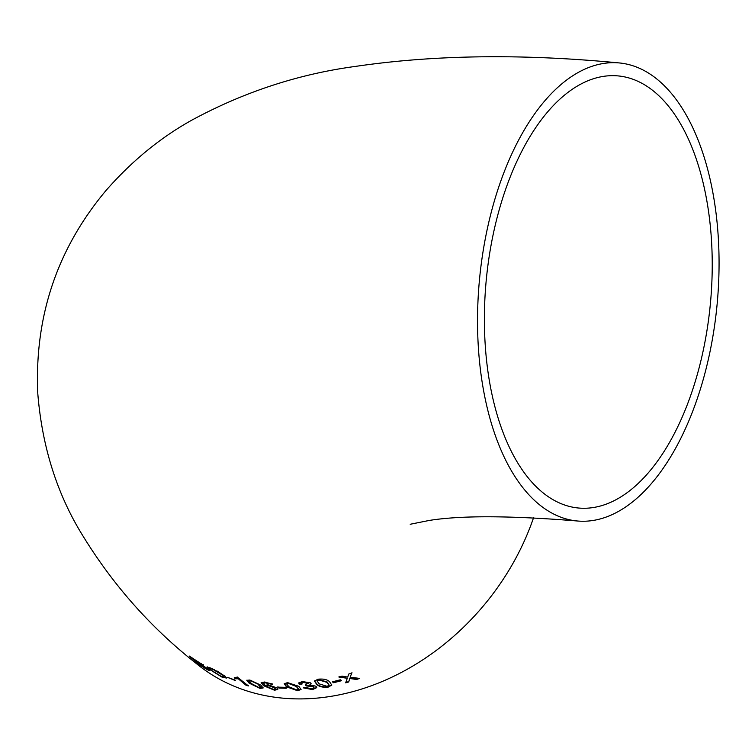 <?xml version="1.0" encoding="UTF-8"?>
<svg xmlns="http://www.w3.org/2000/svg" width="755" height="755" viewBox="0 0 755 755"><rect width="100%" height="100%" fill="white"/><g stroke="black" fill="none" stroke-linecap="round" stroke-linejoin="round"><path stroke-width="1.13" d="M268.336 684.879L276.84 687.862L277.802 689.475L274.499 690.23L263.448 685.653L261.145 682.652L264.675 682.001L272.385 684.417L265.222 682.822L263.599 683.36L265.288 685.521L267.421 684.823M619.251 62.939A229.982 119.45 95.2 0 0 484.578 242.619A229.982 119.45 95.2 0 0 538.995 504.349A229.982 119.45 95.2 0 0 577.339 520.988A229.982 119.45 95.2 0 0 717.25 302.849A229.982 119.45 95.2 0 0 619.251 62.939C522.441 53.633 434.493 54.785 355.407 66.412C298.367 74.103 243.865 92.006 191.883 120.111C160.353 137.646 131.738 161.108 106.03 190.477C57.267 248.659 34.513 316.166 37.75 392.987C41.78 443.761 55.492 489.174 78.888 529.227C110.107 581.765 149.235 626.527 196.3 663.522A229.982 185.352 -50.6 0 0 282.917 698.158A229.982 185.352 -50.6 0 0 533.521 517.845M332.379 681.822L333.55 682.737L341.496 680.708L340.316 679.802L332.379 681.822M318.015 679.207L314.476 681.076L316.638 684.294C318.846 686.625 322.678 687.578 328.151 687.154L331.766 685.115L329.633 681.803C327.396 679.538 323.527 678.669 318.015 679.207M308.361 683.681L303.434 682.36L301.547 683.199L301.934 684.143L299.188 684.181L298.801 682.992L302.321 681.548L310.55 682.869L311.079 683.86L309.861 684.823L316.034 686.248L316.76 687.645L312.561 689.579L303.718 687.541M308.465 683.483L308.078 682.784L305.275 684.964L306.171 685.917L313.514 686.635L313.995 687.588L311.607 688.739L305.954 687.578L303.604 687.937L312.561 689.579M287.551 682.614L284.22 683.766L286.428 686.805L297.649 690.74L301.047 689.457L298.857 686.342L287.551 682.614M277.774 687.144L278.935 688.088L286.268 688.267L285.107 687.324L277.774 687.144M259.947 688.381L263.089 688.013L260.834 685.144L249.905 680.057L246.819 680.302L249.103 683.115L259.947 688.381L249.216 682.709L246.923 680.123M237.032 677.188L234.21 677.801L235.371 678.783L238.297 678.792L246.13 685.351L248.433 685.927L237.117 676.924M227.406 677.31L235.305 680.557L227.406 677.31M208.842 668.977L221.828 677.009L226.538 678.066L224.933 676.065L211.721 668.383L207.078 666.967L208.842 668.977L207.257 666.844M203.406 664.796L203.086 665.721L203.293 665.193L189.241 656.029L199.065 664.57L205.313 668.486C208.993 670.657 210.088 670.997 208.625 669.506L203.086 665.721L203.293 665.193M209.446 670.449L208.625 669.506M345.686 682.85L348.753 681.954L349.669 678.462L356.53 679.491L359.71 678.396L350.103 677.244L351.849 673.007L348.744 674.055L347.696 677.075L342.043 676.15L338.919 677.056L347.272 678.273L345.686 682.85M499.027 210.466A216.959 112.693 95.2 0 0 578.528 508.021A216.959 112.693 95.2 0 0 710.521 302.236A216.959 112.693 95.2 0 0 618.062 75.906A216.959 112.693 95.2 0 0 499.027 210.466M347.272 678.273L339.033 676.65M351.962 672.601L350.103 677.244M358.936 678.301L356.643 679.085L349.669 678.462M348.867 681.557L345.79 682.444M201.443 663.777L198.98 663.192L195.394 660.965L192.468 658.398L201.802 664.655L201.576 663.872M196.555 661.918L195.611 661.097M192.478 658.379L191.44 657.463M209.21 670.053L206.936 668.949M203.142 665.533L201.708 664.664M206.596 667.977L206.493 668.345C207.37 669.251 206.606 668.968 204.18 667.514L196.545 661.965L207.021 668.93L206.794 668.118M226.528 677.82L220.904 676.14M212.485 671.242L208.956 668.581M214.222 669.543L209.484 668.364L212.901 669.383L222.716 675.206L224.056 676.848L220.658 676.027L211.032 670.091L209.484 668.364M224.056 676.848L222.829 674.81L216.883 670.902M234.475 679.859L228.425 677.679M248.546 685.521L246.243 684.945L238.41 678.386L235.484 678.377L234.324 677.405M263.108 687.796L260.06 687.975M260.598 687.078L258.578 684.398L251.028 680.5L249.386 680.916M258.465 684.804L260.607 687.314L258.918 687.531L251.424 683.586L249.263 681.076L250.915 680.906L258.578 684.398M272.498 684.011L265.666 682.435L263.703 683.171M277.821 689.268L274.612 689.834L263.561 685.257L261.239 682.463M275.235 688.711L274.65 687.409L269.054 685.38L267.015 686.031M273.404 689.381L267.506 687.144L266.892 686.21L268.94 685.776L274.537 687.805L275.226 688.928L273.404 689.381M286.381 687.871L279.048 687.692L277.887 686.739M301.085 689.249L297.753 690.344L286.541 686.408L284.295 683.568M298.47 688.975L296.47 686.097L288.684 683.048L286.872 683.926M296.621 689.91L288.901 686.776L286.777 684.106L288.57 683.445L296.356 686.493L298.442 689.183L296.621 689.91M316.789 687.446L312.674 689.173M313.514 686.635L307.861 685.229L306.285 685.521L305.388 684.558M314.023 687.39L313.627 686.238M303.434 682.36L302.349 682.209L301.641 683.001M308.078 682.784L303.548 681.954M302.047 683.737L299.301 683.785L298.886 682.803M309.843 684.804L311.098 683.652M331.804 684.917L328.265 686.757C322.866 687.201 319.035 686.248 316.751 683.898L314.552 680.887M329.095 684.993L327.123 681.973L319.148 679.613L317.213 680.878M327.123 686.333L319.223 683.87L317.128 681.076L319.035 680.019L327.009 682.369L329.067 685.2L327.123 686.333M341.609 680.302L333.663 682.331L332.493 681.425M410.201 524.263L429.161 520.459C460.663 515.382 510.059 515.561 577.339 520.988"/></g></svg>
